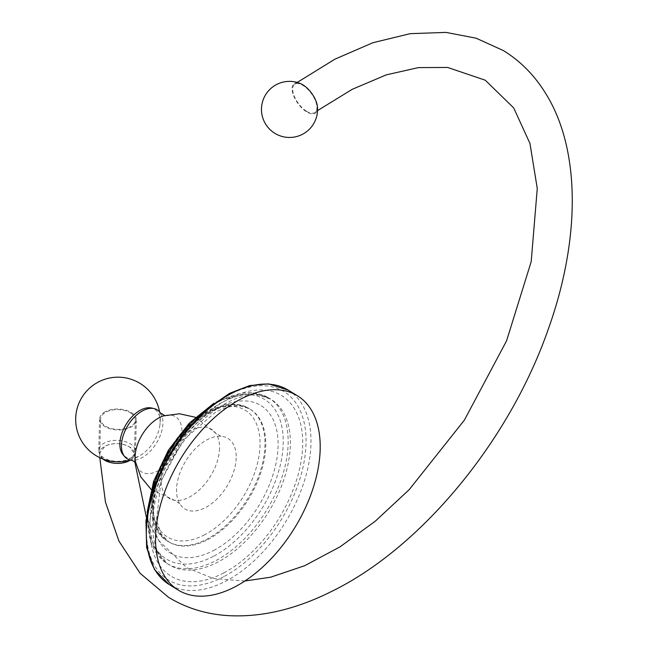 <?xml version="1.0" encoding="UTF-8"?>
<svg xmlns="http://www.w3.org/2000/svg" width="648" height="648" viewBox="0 0 648 648"><rect width="100%" height="100%" fill="white"/><g stroke="black" fill="none" stroke-linecap="round" stroke-linejoin="round"><path stroke-width="0.49" stroke-dasharray="3.24 2.43" d="M236.188 457.942A41.318 24.17 -58.5 0 1 212.787 502.702A41.318 24.17 -58.5 0 1 179.698 503.65A41.318 24.17 -58.5 0 1 176.531 489.321A41.318 24.17 -58.5 0 1 220.984 436.25A41.318 24.17 -58.5 0 1 236.188 457.942M160.453 413.043A28.723 16.799 121.5 0 1 162.923 423.419A28.723 16.799 -58.5 0 1 131.528 460.266M130.102 460.023A42.298 42.298 0 0 0 143.168 453.479A27.872 16.305 -58.5 0 0 159.7 426.497A27.872 16.305 -58.5 0 0 160.105 422.391A27.872 16.305 121.5 0 0 151.583 408.013M143.168 453.479A27.872 16.305 -58.5 0 1 123.015 454.645M129.827 458.614A18.387 10.457 1.6 0 0 135.489 451.332A18.387 10.457 1.6 0 0 124.457 441.377A18.387 10.457 1.6 0 0 104.393 443.03A18.387 10.457 1.6 0 0 98.731 450.311A18.387 10.457 1.6 0 0 109.763 460.266A18.387 10.457 1.6 0 0 129.827 458.614M105.268 411.707A18.387 10.457 1.6 0 0 99.606 418.981A18.387 10.457 1.6 0 0 110.638 428.944A18.387 10.457 1.6 0 0 130.702 427.291A18.387 10.457 1.6 0 0 136.364 420.009A18.387 10.457 1.6 0 0 125.331 410.054A18.387 10.457 1.6 0 0 105.268 411.707M130.523 412.906A17.366 9.874 -178.4 0 1 135.343 419.985A17.366 9.874 -178.4 0 1 124.327 428.806A17.366 9.874 -178.4 0 1 105.446 426.092A17.366 9.874 -178.4 0 1 100.626 419.013A17.366 9.874 -178.4 0 1 111.642 410.184A17.366 9.874 -178.4 0 1 130.523 412.906M102.919 459.019L99.662 453.325L105.025 446.156A17.366 9.874 -178.4 0 1 105.762 445.792A17.366 9.874 -178.4 0 1 129.568 446.918A17.366 9.874 -178.4 0 1 134.395 453.997A17.366 9.874 -178.4 0 1 129.746 460.477M105.762 445.792C114.04 442.6 121.978 442.973 129.592 446.909L134.403 453.673L130.378 460.08M306.577 111.286A17.366 8.181 -125.9 0 0 314.969 112.444A17.366 8.181 -125.9 0 0 315.017 99.776A17.366 8.181 -125.9 0 0 303.013 85.455A17.366 8.181 -125.9 0 0 294.621 84.297A17.366 8.181 -125.9 0 0 294.581 96.965A17.366 8.181 -125.9 0 0 306.577 111.286M317.431 106.677A18.16 8.554 54.1 0 1 306.658 111.885A18.16 8.554 54.1 0 1 292.434 91.83A18.16 8.554 54.1 0 1 300.875 83.77M102.983 459.043A17.366 9.874 -178.4 0 1 99.679 453.025A17.366 9.874 -178.4 0 1 105.025 446.156M288.19 390.104A113.975 66.671 -58.5 0 1 303.815 482.728A113.975 66.671 -58.5 0 1 226.031 581.021A113.975 66.671 -58.5 0 1 169.112 584.48M223.714 576.696A110.5 64.638 -58.5 0 1 146.472 527.78A110.5 64.638 -58.5 0 1 228.785 394.948A110.5 64.638 -58.5 0 1 306.026 443.856A110.5 64.638 -58.5 0 1 223.714 576.696M223.819 572.889A105.875 61.933 121.5 0 0 302.681 445.613A105.875 61.933 121.5 0 0 228.679 398.755A105.875 61.933 -58.5 0 0 149.818 526.022A105.875 61.933 -58.5 0 0 223.819 572.889M147.088 512.349L151.033 543.308L167.249 563.606L169.468 564.959A97.151 56.83 -58.5 0 0 217.979 562.01A97.151 56.83 121.5 0 0 284.278 478.232A97.151 56.83 121.5 0 0 270.961 399.281A97.151 56.83 121.5 0 0 222.442 402.23A97.151 56.83 -58.5 0 0 156.152 486.016A97.151 56.83 -58.5 0 0 169.468 564.959C151.114 555.506 145.719 516.667 163.353 476.62C178.735 442.479 199.851 417.863 226.711 402.781C239.047 396.479 249.893 393.968 259.249 395.248L270.961 399.281L268.742 397.929A97.151 56.83 -58.5 0 1 282.058 476.871A97.151 56.83 -58.5 0 1 215.768 560.658A97.151 56.83 -58.5 0 1 167.249 563.606A97.151 56.83 -58.5 0 1 150.506 497.146M201.933 413.197A97.151 56.83 -58.5 0 1 220.231 400.869A97.151 56.83 -58.5 0 1 268.742 397.929L251.853 392.583L218.53 400.658L213.929 403.25M213.443 556.332A93.677 54.797 -58.5 0 1 147.971 514.86A93.677 54.797 -58.5 0 1 217.744 402.254A93.677 54.797 -58.5 0 1 283.216 443.726A93.677 54.797 -58.5 0 1 213.443 556.332M213.605 550.468A86.549 50.625 121.5 0 0 278.073 446.423A86.549 50.625 121.5 0 0 217.582 408.119A86.549 50.625 -58.5 0 0 153.114 512.163A86.549 50.625 -58.5 0 0 213.605 550.468M207.773 539.598A77.825 45.522 121.5 0 0 260.885 472.481A77.825 45.522 121.5 0 0 250.217 409.236A77.825 45.522 121.5 0 0 211.345 411.593A77.825 45.522 -58.5 0 0 158.233 478.71A77.825 45.522 -58.5 0 0 168.909 541.955L161.085 533.79L156.476 520.158L160.996 481.108L183.376 440.041L215.614 412.144C225.609 407.074 234.252 405.089 241.526 406.191L249.415 408.742A77.825 45.522 -58.5 0 1 260.083 471.987A77.825 45.522 -58.5 0 1 206.971 539.104A77.825 45.522 -58.5 0 1 168.107 541.469A77.825 45.522 -58.5 0 1 157.44 478.224A77.825 45.522 -58.5 0 1 210.543 411.107A77.825 45.522 -58.5 0 1 249.415 408.742C242.87 404.198 229.1 400.772 208.85 410.889C161.085 433.52 131.301 522.021 168.107 541.469L168.909 541.955A77.825 45.522 -58.5 0 0 207.773 539.598M204.647 534.778A74.35 43.489 -58.5 0 1 152.685 501.868A74.35 43.489 -58.5 0 1 208.065 412.493A74.35 43.489 -58.5 0 1 260.034 445.403A74.35 43.489 -58.5 0 1 204.647 534.778M219.551 448.432A40.492 23.684 -58.5 0 1 203.909 485.214A40.492 23.684 -58.5 0 1 174.474 500.272A40.492 23.684 -58.5 0 1 161.093 479.188A40.492 23.684 121.5 0 1 183.165 436.039A40.492 23.684 121.5 0 1 215.606 433.131A40.492 23.684 121.5 0 1 219.551 448.432M135.626 462.745L135.424 461.611A32.4 18.954 -58.5 0 0 160.072 469.614A32.4 18.954 -58.5 0 0 181.886 432.014A32.4 18.954 121.5 0 0 163.426 415.903L164.527 415.562M179.698 503.65L174.474 500.272L151.122 489.418M220.984 436.25L215.606 433.131L195.323 417.255M159.7 426.497A42.298 42.298 0 0 0 159.594 411.885M98.731 450.311L99.606 418.981M135.489 451.332L136.364 420.009M135.343 419.985L134.395 453.997M317.536 110.606L314.969 112.444M244.863 581.013L213.33 578.51L186.632 567.664L158.185 539.938L146.359 517.25M134.76 461.797L134.403 453.673M297.213 82.45L294.621 84.297M99.792 457.682L99.662 453.325M100.626 419.013L99.679 453.025"/><path stroke-width="0.97" d="M297.424 395.758A113.975 66.671 121.5 0 1 313.049 488.381A113.975 66.671 121.5 0 1 235.273 586.683A113.975 66.671 -58.5 0 1 178.346 590.142A113.975 66.671 -58.5 0 1 162.729 497.518A113.975 66.671 -58.5 0 1 240.505 399.217A113.975 66.671 121.5 0 1 297.424 395.758L288.19 390.104A113.975 66.671 -58.5 0 0 231.271 393.563A113.975 66.671 -58.5 0 0 153.487 491.856A113.975 66.671 -58.5 0 0 169.112 584.48L154.499 569.56L146.634 547.641L145.954 520.725L152.353 491.03L165.224 461.003L183.473 433.196L205.538 409.981L229.57 393.344L249.585 385.592L268.539 383.883L288.19 390.104M135.78 462.996C135.853 462.397 134.436 461.489 131.528 460.266A28.723 16.799 -58.5 0 1 124.7 456.662A28.723 16.799 -58.5 0 1 121.451 445.233A28.723 16.799 121.5 0 1 132.929 418.705A28.723 16.799 121.5 0 1 154.143 408.596A28.723 16.799 121.5 0 1 160.453 413.043L164.819 415.587M154.143 408.596L151.583 408.013A27.872 16.305 121.5 0 0 131.009 417.822A27.872 16.305 121.5 0 0 119.864 443.556A27.872 16.305 -58.5 0 0 123.015 454.645L124.7 456.662M130.378 460.08L129.746 460.477A17.366 9.874 -178.4 0 1 129.041 460.866A17.366 9.874 -178.4 0 1 104.498 460.104L102.919 459.019M129.041 460.866C120.698 464.446 112.509 464.195 104.482 460.112A17.366 9.874 -178.4 0 1 102.983 459.043M300.875 83.77A18.16 8.554 54.1 0 1 302.932 84.864A18.16 8.554 54.1 0 1 317.431 106.677A28.042 28.042 0 0 1 274.865 133.326A28.042 28.042 0 0 1 264.684 96.382A28.042 28.042 0 0 1 300.875 83.77M150.506 497.146A97.151 56.83 -58.5 0 1 201.933 413.197M195.323 417.255L179.48 413.772L163.426 415.903A32.4 18.954 121.5 0 0 135.116 456.621A32.4 18.954 -58.5 0 0 135.424 461.611L140.819 476.888L151.122 489.418M178.346 590.142L169.112 584.48M147.088 512.349L153.608 481.383L168.31 450.328L189.297 423.12L213.929 403.25M159.594 411.885A42.298 42.298 0 0 0 75.703 418.316A42.298 42.298 0 0 0 130.102 460.023M244.863 581.013L270.759 577.174L304.722 565.696L339.933 546.904L375.151 521.308L409.18 489.677L464.389 420.115L506.574 340.832L531.198 261.622L537.265 188.463L529.934 143.386L513.702 107.933L485.255 80.198L447.63 67.449L418.438 67.603L386.281 74.868L352.253 89.303L317.536 110.606M146.359 517.25L134.76 461.797M297.213 82.45L334.935 59.162L372.875 42.728L410.184 33.664L446.018 32.4L476.15 38.2L503.399 50.585C520.522 61.155 534.616 75.443 545.665 93.45C580.843 149.672 581.054 240.335 546.701 333.623C507.214 443.386 420.366 548.078 331.598 591.446C295.545 609.476 260.917 617.528 227.715 615.6C205.951 614.15 186.211 608.043 168.488 597.278L140.122 573.302L118.924 541.072L105.446 502.062L99.792 457.682"/></g></svg>
